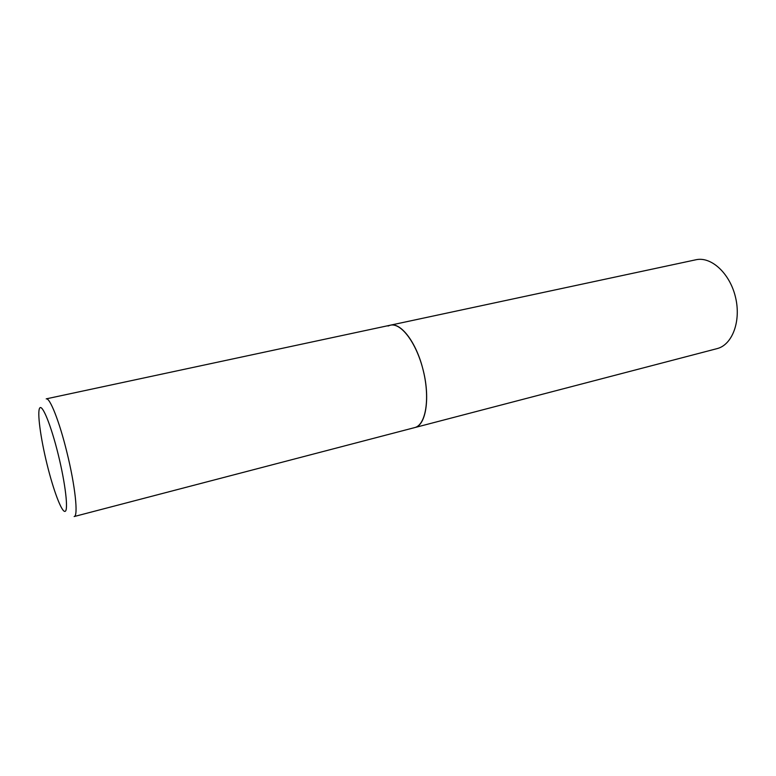 <?xml version="1.0" encoding="UTF-8"?>
<svg xmlns="http://www.w3.org/2000/svg" width="776" height="776" viewBox="0 0 776 776"><rect width="100%" height="100%" fill="white"/><g stroke="black" fill="none" stroke-linecap="round" stroke-linejoin="round"><path stroke-width="1.16" d="M716.995 348.647L414.685 427.605C426.208 425.49 430.544 396.788 422.639 368.115C415.82 341.712 400.697 322.331 390.357 325.192C401.221 322.486 416.828 343.448 423.405 371.141C430.108 398.796 425.762 424.792 414.908 427.537L74.156 516.544C78.483 516.486 75.185 485.456 66.852 452.068C59.374 421.407 49.809 397.312 46.211 398.864L695.888 259.776C711.097 256.216 729.809 273.191 735.464 297.062C741.322 320.886 732.437 344.66 717.305 348.56L716.684 348.725M388.029 326.036L390.357 325.192M46.997 464.096C53.437 490.432 61.799 512.703 65.106 511.365C68.521 510.453 65.436 483.7 58.258 454.61C51.109 425.471 42.321 403.889 39.731 408.03C37.025 411.736 40.527 437.8 46.997 464.096"/></g></svg>

